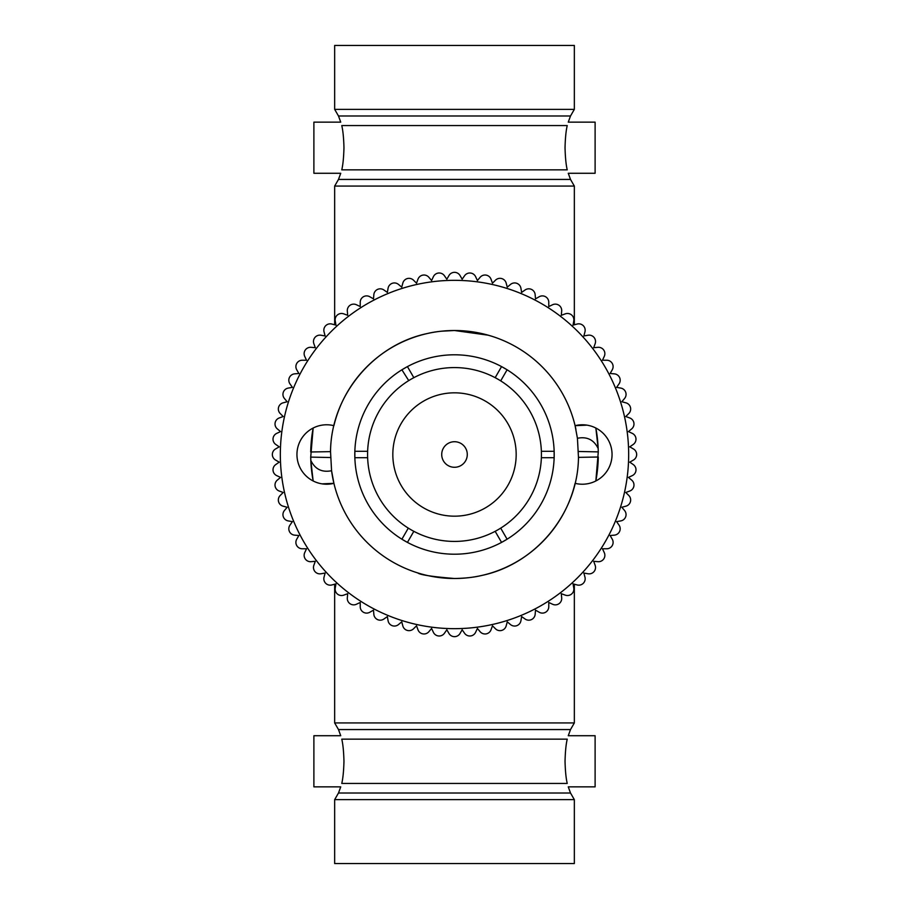 <?xml version="1.0" encoding="UTF-8"?>
<svg xmlns="http://www.w3.org/2000/svg" width="909" height="909" viewBox="0 0 909 909"><rect width="100%" height="100%" fill="white"/><g stroke="black" fill="none" stroke-linecap="round" stroke-linejoin="round"><path stroke-width="1.36" d="M338.489 729.563L570.511 729.563L568.261 735.722L595.111 735.722L595.111 786.853L568.261 786.853L570.511 793.012L338.489 793.012L340.739 786.853L313.889 786.853L313.889 735.722L340.739 735.722L338.489 729.563L334.66 722.939L574.34 722.939L574.34 584.214M341.773 739.142C342.977 744.221 343.704 751.595 343.966 761.288C343.716 770.957 342.977 778.343 341.773 783.433C340.477 787.978 340.477 787.978 341.773 783.433L567.227 783.433C568.523 787.978 568.523 787.978 567.227 783.433C566.023 778.354 565.284 770.968 565.034 761.288C565.296 751.595 566.023 744.221 567.227 739.142C568.523 734.597 568.523 734.597 567.227 739.142L341.773 739.142C340.477 734.597 340.477 734.597 341.773 739.142C340.477 734.597 340.477 734.597 341.773 739.142M574.34 799.636L334.66 799.636L334.66 863.55L574.34 863.55L574.34 799.636L570.511 793.012M565.034 147.713C565.284 138.032 566.023 130.646 567.227 125.567C568.523 121.022 568.523 121.022 567.227 125.567L341.773 125.567C340.477 121.022 340.477 121.022 341.773 125.567C342.977 130.657 343.716 138.043 343.966 147.713C343.704 157.405 342.977 164.779 341.773 169.858C340.477 174.403 340.477 174.403 341.773 169.858L567.227 169.858C566.023 164.779 565.296 157.405 565.034 147.713M338.489 179.437L340.739 173.278L313.889 173.278L313.889 122.147L340.739 122.147L338.489 115.988L570.511 115.988L568.261 122.147L595.111 122.147L595.111 173.278L568.261 173.278L570.511 179.437L338.489 179.437L334.66 186.061L334.66 324.786M334.66 109.364L334.66 45.45L574.34 45.45L574.34 109.364L334.66 109.364L338.489 115.988M570.511 179.437L574.34 186.061L334.66 186.061M567.227 169.858C568.523 174.403 568.523 174.403 567.227 169.858C568.523 174.403 568.523 174.403 567.227 169.858M467.283 454.5A12.783 12.783 0 0 1 454.5 467.283A12.783 12.783 0 0 1 441.717 454.5A12.783 12.783 0 0 1 454.5 441.717A12.783 12.783 0 0 1 467.283 454.5M454.5 578.499C432.161 576.67 419.913 574.818 417.754 572.92C419.924 574.818 432.173 576.67 454.5 578.499C432.161 576.67 419.913 574.818 417.754 572.92C419.924 574.818 432.173 576.67 454.5 578.499A123.988 123.988 0 0 0 575.09 483.327A29.724 29.724 0 0 0 612.052 454.5A29.724 29.724 0 0 0 575.09 425.673A123.988 123.988 0 0 0 333.91 425.673A29.724 29.724 0 0 0 296.948 454.5A29.724 29.724 0 0 0 333.91 483.327A123.988 123.988 0 0 0 454.5 578.499C465.147 578.306 474.1 577.317 481.372 575.545C535.81 564.341 578.033 513.153 578.465 457.363L577.431 438.286L575.09 425.673L582.328 424.776M454.5 392.824A61.676 61.676 0 0 0 392.824 454.5A61.676 61.676 0 0 0 454.5 516.176A61.676 61.676 0 0 0 516.176 454.5A61.676 61.676 0 0 0 454.5 392.824M408.891 528.504L408.3 528.129L401.903 539.207A99.706 99.706 0 0 1 354.851 457.693L367.634 457.693A86.923 86.923 0 0 0 413.834 531.322L407.437 542.4A99.706 99.706 0 0 0 501.563 542.4L507.097 539.207A99.706 99.706 0 0 0 554.149 457.693L554.149 451.307A99.706 99.706 0 0 0 507.097 369.793L501.563 366.6A99.706 99.706 0 0 0 407.437 366.6L413.834 377.678A86.923 86.923 0 0 0 367.634 451.307L354.851 451.307A99.706 99.706 0 0 1 401.903 369.793L408.732 380.61M501.995 542.173A99.706 99.706 0 0 0 506.495 539.571M554.172 457.204A99.706 99.706 0 0 0 554.172 452M506.677 369.531A99.706 99.706 0 0 0 502.177 366.929M464.579 330.921L454.5 330.501C443.865 330.694 434.911 331.683 427.628 333.455C373.19 344.659 330.967 395.847 330.535 451.637L331.569 470.714L333.91 483.327L326.672 484.224M313.151 480.963L310.821 460.465C315.093 469.226 322.013 472.646 331.569 470.714A123.988 123.988 0 0 0 333.91 483.327L322.161 483.849M488.315 335.205L454.5 330.512L441.376 331.206M598.474 347.295A6.386 6.386 0 0 0 597.917 347.318L593.702 347.692L595.145 343.704A6.397 6.397 0 0 0 588.032 335.228L583.862 335.966L584.953 331.876A6.397 6.397 0 0 0 577.124 324.047L573.034 325.138L573.772 320.968A6.386 6.386 0 0 0 565.296 313.855L561.308 315.298L561.682 311.083A6.386 6.386 0 0 0 552.615 304.731L548.775 306.526L548.775 302.288A6.386 6.386 0 0 0 539.185 296.754L535.515 298.868L535.151 294.652A6.386 6.386 0 0 0 525.118 289.971L521.641 292.403L520.914 288.221A6.386 6.386 0 0 0 510.506 284.437L507.256 287.164L506.165 283.074A6.386 6.386 0 0 0 495.473 280.211L492.473 283.199L491.03 279.222A6.397 6.397 0 0 0 480.122 277.302L477.407 280.54L475.612 276.7A6.386 6.386 0 0 0 464.579 275.734L462.158 279.211L460.034 275.541A6.386 6.386 0 0 0 448.966 275.541L446.842 279.211L444.421 275.734A6.386 6.386 0 0 0 433.388 276.7L431.593 280.54L428.878 277.302A6.397 6.397 0 0 0 417.97 279.222L416.527 283.199L413.527 280.211A6.397 6.397 0 0 0 402.835 283.074L401.744 287.164L398.494 284.437A6.397 6.397 0 0 0 388.086 288.221L387.359 292.403L383.882 289.971A6.397 6.397 0 0 0 373.849 294.652L373.485 298.868L369.815 296.754A6.386 6.386 0 0 0 360.225 302.288L360.225 306.526L356.385 304.731A6.397 6.397 0 0 0 347.318 311.083L347.692 315.298L343.704 313.855A6.397 6.397 0 0 0 335.228 320.968L335.966 325.138L331.876 324.047A6.397 6.397 0 0 0 324.047 331.876L325.138 335.966L320.968 335.228A6.397 6.397 0 0 0 313.855 343.704L315.298 347.692L311.083 347.318A6.386 6.386 0 0 0 304.731 356.385L306.526 360.225L302.288 360.225A6.386 6.386 0 0 0 296.754 369.815L298.868 373.485L294.652 373.849A6.397 6.397 0 0 0 289.971 383.882L292.403 387.359L288.221 388.086A6.397 6.397 0 0 0 284.437 398.494L287.164 401.744L283.074 402.835A6.397 6.397 0 0 0 280.211 413.527L283.199 416.527L279.222 417.97A6.397 6.397 0 0 0 277.302 428.878L280.54 431.593L276.7 433.388A6.397 6.397 0 0 0 275.734 444.421L279.211 446.842L275.541 448.966A6.397 6.397 0 0 0 275.541 460.034L279.211 462.158L275.734 464.579A6.397 6.397 0 0 0 276.7 475.612L280.54 477.407L277.302 480.122A6.386 6.386 0 0 0 279.222 491.03L283.199 492.473L280.211 495.473A6.397 6.397 0 0 0 283.074 506.165L287.164 507.256L284.437 510.506A6.397 6.397 0 0 0 288.221 520.914L292.403 521.641L289.971 525.118A6.386 6.386 0 0 0 294.652 535.151L298.868 535.515L296.754 539.185A6.386 6.386 0 0 0 302.288 548.775L306.526 548.775L304.731 552.615A6.397 6.397 0 0 0 311.083 561.682L315.298 561.308L313.855 565.296A6.397 6.397 0 0 0 320.968 573.772L325.138 573.034L324.047 577.124A6.397 6.397 0 0 0 331.876 584.953L335.966 583.862L335.228 588.032A6.397 6.397 0 0 0 343.704 595.145L347.692 593.702L347.318 597.917A6.397 6.397 0 0 0 356.385 604.269L360.225 602.474L360.225 606.712A6.386 6.386 0 0 0 369.815 612.246L373.485 610.132L373.849 614.348A6.397 6.397 0 0 0 383.882 619.029L387.359 616.597L388.086 620.779A6.397 6.397 0 0 0 398.494 624.563L401.744 621.836L402.835 625.926A6.397 6.397 0 0 0 413.527 628.789L416.527 625.801L417.97 629.778A6.397 6.397 0 0 0 428.878 631.698L431.593 628.46L433.388 632.3A6.386 6.386 0 0 0 444.421 633.266L446.842 629.789L448.966 633.459A6.386 6.386 0 0 0 460.034 633.459L462.158 629.789L464.579 633.266A6.386 6.386 0 0 0 475.612 632.3L477.407 628.46L480.122 631.698A6.397 6.397 0 0 0 491.03 629.778L492.473 625.801L495.473 628.789A6.397 6.397 0 0 0 506.165 625.926L507.256 621.836L510.506 624.563A6.397 6.397 0 0 0 520.914 620.779L521.641 616.597L525.118 619.029A6.397 6.397 0 0 0 535.151 614.348L535.515 610.132L539.185 612.246A6.386 6.386 0 0 0 548.775 606.712L548.775 602.474L552.615 604.269A6.386 6.386 0 0 0 561.682 597.917L561.308 593.702L565.296 595.145A6.397 6.397 0 0 0 573.772 588.032L573.034 583.862L577.124 584.953A6.397 6.397 0 0 0 584.953 577.124L583.862 573.034L588.032 573.772A6.386 6.386 0 0 0 595.145 565.296L593.702 561.308L597.917 561.682A6.386 6.386 0 0 0 604.269 552.615L602.474 548.775L606.712 548.775A6.386 6.386 0 0 0 612.246 539.185L610.132 535.515L614.348 535.151A6.397 6.397 0 0 0 619.029 525.118L616.597 521.641L620.779 520.914A6.397 6.397 0 0 0 624.563 510.506L621.836 507.256L625.926 506.165A6.397 6.397 0 0 0 628.789 495.473L625.801 492.473L629.778 491.03A6.397 6.397 0 0 0 631.698 480.122L628.46 477.407L632.3 475.612A6.386 6.386 0 0 0 633.266 464.579L629.789 462.158L633.459 460.034A6.386 6.386 0 0 0 633.459 448.966L629.789 446.842L633.266 444.421A6.397 6.397 0 0 0 632.3 433.388L628.46 431.593L631.698 428.878A6.397 6.397 0 0 0 629.778 417.97L625.801 416.527L628.789 413.527A6.386 6.386 0 0 0 625.926 402.835L621.836 401.744L624.563 398.494A6.386 6.386 0 0 0 620.779 388.086L616.597 387.359L619.029 383.882A6.397 6.397 0 0 0 614.348 373.849L610.132 373.485L612.246 369.815A6.386 6.386 0 0 0 606.712 360.225L602.474 360.225L604.269 356.385A6.386 6.386 0 0 0 598.474 347.295M578.454 451.478L598.281 451.887L595.849 480.963A143.804 143.804 0 0 0 598.281 457.011L578.465 457.363M595.849 428.037L598.179 448.535A143.804 143.804 0 0 0 596.236 430.15M598.281 451.887L598.179 448.535C593.907 439.774 586.987 436.354 577.431 438.286M330.546 457.522L310.719 457.113L313.151 428.037A143.804 143.804 0 0 0 310.719 451.989L330.535 451.637M310.719 457.113L310.821 460.465A143.804 143.804 0 0 0 312.764 478.85M454.5 628.664A174.164 174.164 0 0 0 628.664 454.5A174.164 174.164 0 0 0 454.5 280.336A174.164 174.164 0 0 0 280.336 454.5A174.164 174.164 0 0 0 454.5 628.664M413.39 531.083L413.834 531.322A86.923 86.923 0 0 0 495.166 531.322L501.563 542.4M554.149 451.307L541.366 451.307A86.923 86.923 0 0 0 500.7 380.871L507.097 369.793M501.563 366.6L495.166 377.678A86.923 86.923 0 0 0 413.834 377.678L413.22 378.008M575.92 429.343A123.988 123.988 0 0 0 575.09 425.673L586.839 425.151M407.005 366.827A99.706 99.706 0 0 0 402.505 369.429M354.828 451.796A99.706 99.706 0 0 0 354.828 457M402.323 539.469A99.706 99.706 0 0 0 406.823 542.071M468.783 331.331L482.134 333.626M485.599 334.467L491.246 336.08M407.437 542.4L401.903 539.207M354.851 457.693L354.851 451.307M401.903 369.793L407.437 366.6M507.097 539.207L500.7 528.129A86.923 86.923 0 0 0 541.366 457.693L554.149 457.693M541.389 457L541.366 457.693A86.923 86.923 0 0 0 541.366 451.307L541.378 451.807M500.109 380.496L500.7 380.871A86.923 86.923 0 0 0 495.166 377.678L495.61 377.917M367.611 452L367.634 451.307A86.923 86.923 0 0 0 367.634 457.693L367.622 457.193M495.78 530.992L495.166 531.322A86.923 86.923 0 0 0 500.7 528.129L500.268 528.39M454.5 467.283A12.783 12.783 0 0 1 441.717 454.5A12.783 12.783 0 0 1 454.5 441.717M338.489 793.012L334.66 799.636M570.511 115.988L574.34 109.364M574.34 186.061L574.34 324.786M334.66 584.214L334.66 722.939M570.511 729.563L574.34 722.939"/></g></svg>
